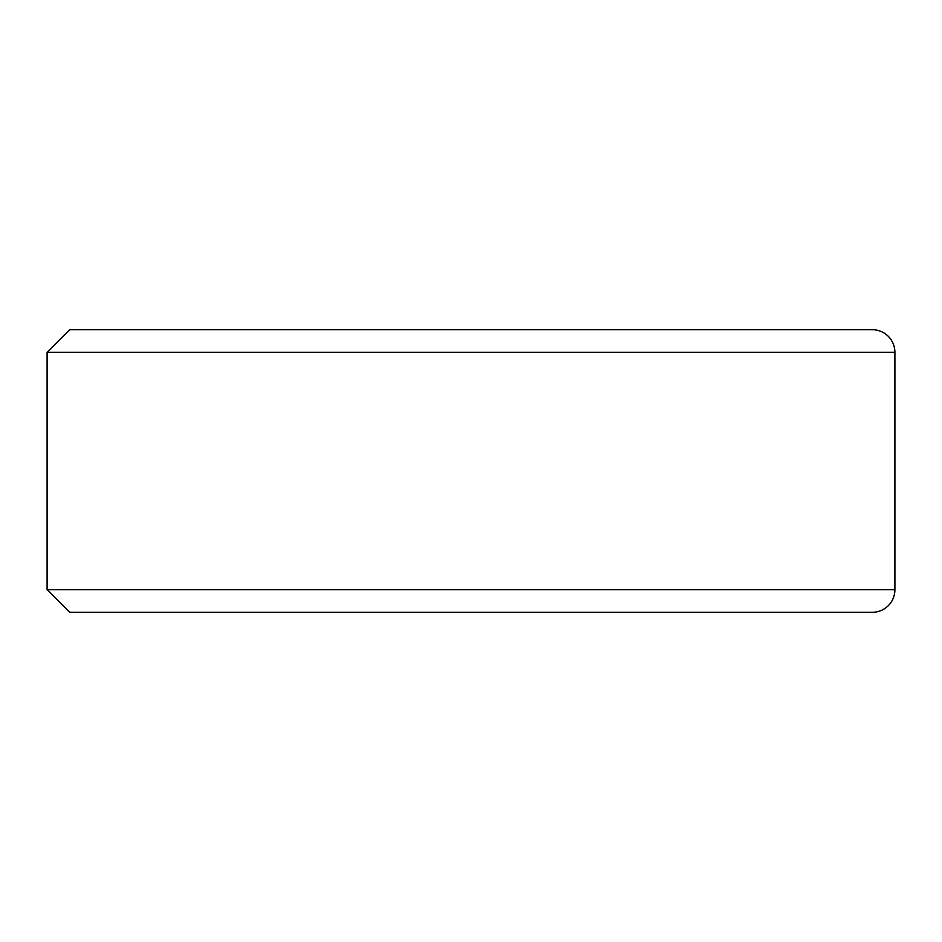 <?xml version="1.0" encoding="UTF-8"?>
<svg xmlns="http://www.w3.org/2000/svg" width="942" height="942" viewBox="0 0 942 942"><rect width="100%" height="100%" fill="white"/><g stroke="black" fill="none" stroke-linecap="round" stroke-linejoin="round"><path stroke-width="1.41" d="M47.1 352.308L69.708 329.7L872.292 329.7A22.608 22.608 0 0 1 894.9 352.308L47.1 352.308L47.1 589.692L894.9 589.692A22.608 22.608 0 0 1 872.292 612.3L69.708 612.3L47.1 589.692M894.9 589.692L894.9 352.308"/></g></svg>
